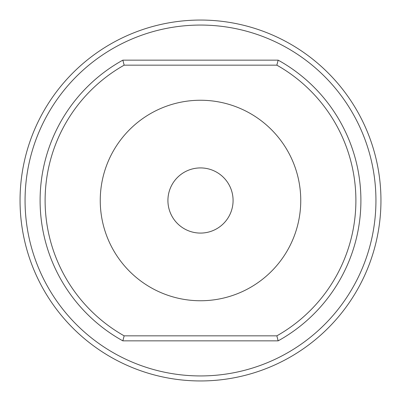 <?xml version="1.0" encoding="UTF-8"?>
<svg xmlns="http://www.w3.org/2000/svg" width="401" height="401" viewBox="0 0 401 401"><rect width="100%" height="100%" fill="white"/><g stroke="black" fill="none" stroke-linecap="round" stroke-linejoin="round"><path stroke-width="0.6" d="M200.5 100.25A100.25 100.25 0 0 0 100.25 200.5A100.25 100.25 0 0 0 200.5 300.75A100.25 100.25 0 0 0 300.75 200.5A100.25 100.25 0 0 0 200.5 100.25M200.5 167.919A32.581 32.581 0 0 0 167.919 200.5A32.581 32.581 0 0 0 200.5 233.081A32.581 32.581 0 0 0 233.081 200.5A32.581 32.581 0 0 0 200.5 167.919M200.5 20.05A180.45 180.45 0 0 1 380.95 200.5A180.45 180.45 0 0 1 200.5 380.95A180.45 180.45 0 0 1 20.05 200.5A180.45 180.45 0 0 1 200.5 20.05M200.5 375.938A175.438 175.438 0 0 0 375.938 200.5A175.438 175.438 0 0 0 200.5 25.062A175.438 175.438 0 0 0 25.062 200.5A175.438 175.438 0 0 0 200.5 375.938M124.15 65.162A155.387 155.387 0 0 0 124.15 335.837L276.85 335.837A155.387 155.387 0 0 0 276.85 65.162L124.15 65.162L122.846 60.15L278.154 60.15L276.85 65.162M124.15 335.837L122.846 340.85A160.4 160.4 0 0 1 122.846 60.15M278.154 60.15A160.4 160.4 0 0 1 278.154 340.85L122.846 340.85M278.154 340.85L276.85 335.837"/></g></svg>
